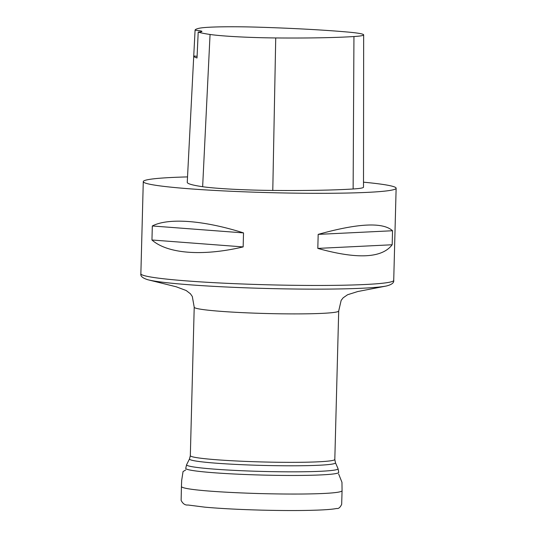 <?xml version="1.0" encoding="UTF-8"?>
<svg xmlns="http://www.w3.org/2000/svg" width="537" height="537" viewBox="0 0 537 537"><rect width="100%" height="100%" fill="white"/><g stroke="black" fill="none" stroke-linecap="round" stroke-linejoin="round"><path stroke-width="0.81" d="M363.509 182.184A126.47 7.719 -178.5 0 1 391.869 186.117A126.47 7.719 -178.5 0 1 396.131 188.232A126.47 7.719 -178.5 0 1 269.507 192.635A126.47 7.719 -178.5 0 1 143.278 181.607A126.47 7.719 -178.5 0 1 187.534 176.908M317.81 248.403L318.179 234.38C358.159 223.217 382.941 222.009 392.54 230.749L392.171 244.765C381.995 258.19 357.212 259.398 317.81 248.403L392.171 244.765M151.951 239.992L152.32 225.97C168.47 217.613 203.644 220.284 243.516 232.897L243.154 246.913C202.697 256.464 167.524 253.793 151.951 239.992L243.154 246.913M198.2 32.099A24.091 1.47 -178.5 0 0 201.946 31.415A24.091 1.47 -178.5 0 0 195.072 30.206L194.642 38.563L195.072 30.206A140.701 8.592 -178.5 0 1 195.072 30.193A140.701 8.592 -178.5 0 1 199.287 28.239A56.392 3.444 -178.5 0 1 258.216 27.179A140.701 8.592 -178.5 0 1 347.197 31.998A56.392 3.444 -178.5 0 1 363.656 34.865A56.392 3.444 -178.5 0 1 353.943 36.543A140.701 8.592 -178.5 0 1 275.729 37.946A56.392 3.444 -178.5 0 1 210.054 34.469A140.701 8.592 -178.5 0 1 198.2 32.099L197.025 57.976A141.352 8.632 1.5 0 1 193.743 56.016L187.252 182.318A144.534 8.827 -178.5 0 0 202.644 186.715A60.225 3.678 -178.5 0 0 272.783 190.434A144.534 8.827 -178.5 0 0 353.131 188.984A60.225 3.678 -178.5 0 0 363.502 187.191L363.656 34.865M194.642 38.563L193.743 55.989A141.352 8.632 1.5 0 0 193.743 56.016M197.099 56.318A24.091 1.47 1.5 0 0 193.743 55.989M392.54 230.749L318.179 234.38M243.516 232.897L152.32 225.97M386.721 285.932A123.382 7.531 -178.5 0 1 386.331 286.013L357.756 291.531L347.593 294.739L343.177 297.787L341.156 300.384L338.699 310.997A72.267 4.41 -178.5 0 1 266.339 313.514A72.267 4.41 -178.5 0 1 194.213 307.211L190.326 455.658A72.267 4.41 1.5 0 0 262.452 461.961A72.267 4.41 1.5 0 0 334.813 459.444L335.45 462.733A73.025 4.457 -178.5 0 1 262.365 465.404A73.025 4.457 -178.5 0 1 189.514 458.907L186.614 464.686A75.771 4.625 1.5 0 0 189.131 466.082A75.771 4.625 1.5 0 0 273.172 471.667A75.771 4.625 1.5 0 0 338.042 468.653L338.733 472.392A76.529 4.672 -178.5 0 1 262.11 475.057A76.529 4.672 -178.5 0 1 185.728 468.385L186.614 464.686M396.131 188.232L393.722 280.368A126.47 7.719 -178.5 0 1 267.09 284.778A126.47 7.719 -178.5 0 1 140.869 273.749L143.278 181.607M393.722 280.368C394.158 282.791 391.695 284.67 386.331 286.013A123.382 7.531 -178.5 0 1 266.996 288.483A123.382 7.531 -178.5 0 1 147.95 279.77A123.382 7.531 -178.5 0 1 147.568 279.67M353.943 36.543L353.131 188.984M275.729 37.946L272.783 190.434M210.054 34.469L202.644 186.715M181.432 486.609L181.13 500.35C182.862 503.787 185.144 505.344 187.99 505.008L204.892 507.163C220.586 508.559 239.663 509.553 262.123 510.15C285.583 510.721 305.063 510.667 320.562 509.989C328.053 509.64 333.423 509.143 336.665 508.479C338.518 508.888 340.183 507.512 341.666 504.337L342.069 490.818C340.586 493.684 305.224 494.812 257.807 493.516C213.202 492.134 182.667 489.368 181.432 486.609L181.667 480.461L183.05 471.56L185.721 469.956M338.699 310.997L334.813 459.444M335.45 462.733L338.042 468.653M190.326 455.658L189.514 458.907M194.213 307.211L192.313 296.491L190.434 293.793L186.178 290.517L176.196 286.778L147.95 279.77C142.661 278.153 140.298 276.146 140.869 273.749M342.069 490.818L341.968 482.313L338.652 474.003"/></g></svg>
